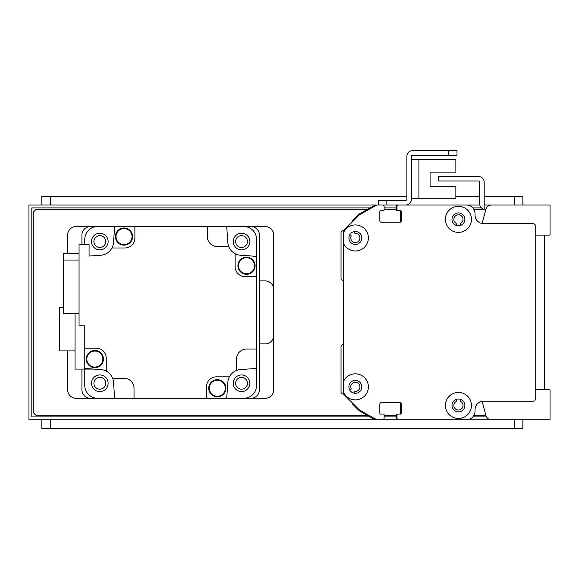 <?xml version="1.0" encoding="UTF-8"?>
<svg xmlns="http://www.w3.org/2000/svg" width="579" height="579" viewBox="0 0 579 579"><rect width="100%" height="100%" fill="white"/><g stroke="black" fill="none" stroke-linecap="round" stroke-linejoin="round"><path stroke-width="0.87" d="M343.325 232.953A13.027 13.027 0 0 1 368.266 236.254A13.027 13.027 0 0 1 343.325 242.97L343.325 230.912L359.183 215.055A400.849 400.849 0 0 1 376.972 205.038L382.408 205.038A1.715 1.715 0 0 1 384.13 206.754L384.13 209.902A0.861 0.861 0 0 1 383.269 210.763L380.692 210.763A0.861 0.861 0 0 0 379.831 211.624L379.831 220.78A1.433 1.433 0 0 0 381.264 222.213L399.879 222.213A1.433 1.433 0 0 0 401.305 220.78L401.305 211.624A0.861 0.861 0 0 0 400.451 210.763L397.874 210.763A0.861 0.861 0 0 1 397.013 209.902L397.013 206.754A1.715 1.715 0 0 1 398.728 205.038L466.442 205.038A8.591 8.591 0 0 1 475.033 213.629L475.033 215.055A8.591 8.591 0 0 0 483.624 223.646L532.868 223.646A2.866 2.866 0 0 1 535.734 226.512L535.734 398.301A2.866 2.866 0 0 1 532.868 401.167L483.624 401.167A8.591 8.591 0 0 0 475.033 409.751L475.033 411.184A8.591 8.591 0 0 1 466.442 419.775L498.512 419.775M343.325 242.97L343.325 381.836A13.027 13.027 0 0 1 368.266 385.136A13.027 13.027 0 0 1 343.325 391.86L343.325 393.901L359.183 409.751A400.849 400.849 0 0 0 376.972 419.775L382.408 419.775A1.715 1.715 0 0 0 384.13 418.06L384.13 414.904A0.861 0.861 0 0 0 383.269 414.05L380.692 414.05A0.861 0.861 0 0 1 379.831 413.189L379.831 404.026A1.433 1.433 0 0 1 381.264 402.593L399.879 402.593A1.433 1.433 0 0 1 401.305 404.026L401.305 413.189A0.861 0.861 0 0 1 400.451 414.05L397.874 414.05A0.861 0.861 0 0 0 397.013 414.904L397.013 418.06A1.715 1.715 0 0 0 398.728 419.775L466.442 419.775M458.43 206.327A13.027 13.027 0 0 1 469.714 225.868A13.027 13.027 0 0 1 447.147 225.868A13.027 13.027 0 0 1 458.43 206.327M458.43 392.432A13.027 13.027 0 0 1 469.707 411.973A13.027 13.027 0 0 1 447.147 411.973A13.027 13.027 0 0 1 458.43 392.432M355.354 380.403A6.441 6.441 0 0 0 349.774 390.072A6.441 6.441 0 0 0 360.934 390.072A6.441 6.441 0 0 0 355.354 380.403M343.325 391.86L343.325 381.836M458.43 212.913A6.441 6.441 0 0 0 452.85 222.575A6.441 6.441 0 0 0 464.011 222.575A6.441 6.441 0 0 0 458.43 212.913M458.43 399.018A6.441 6.441 0 0 0 452.85 408.68A6.441 6.441 0 0 0 464.003 408.68A6.441 6.441 0 0 0 458.43 399.018M355.354 231.52A6.441 6.441 0 0 0 349.774 241.182A6.441 6.441 0 0 0 360.934 241.182A6.441 6.441 0 0 0 355.354 231.52M432.679 205.038A0.861 0.861 0 0 0 432.658 205.038L426.933 205.038A0.861 0.861 0 0 0 426.911 205.038L415.505 205.038A0.861 0.861 0 0 0 415.469 205.038L405.459 205.038A6.014 6.014 0 0 0 411.474 199.024L411.474 156.359A1.144 1.144 0 0 1 412.617 155.215L456.997 155.215L456.997 150.634L412.617 150.634A5.725 5.725 0 0 0 406.892 156.359L406.892 199.024A1.433 1.433 0 0 1 405.459 200.457L378.261 200.457L378.261 205.038M411.474 198.735L455.854 198.735L455.854 186.424L430.081 186.424L430.081 172.108L455.854 172.108L455.854 159.797L411.474 159.797M482.112 401.298L485.926 415.534A5.725 5.725 0 0 0 491.455 419.775L550.05 419.775L550.05 390.564A0.861 0.861 0 0 0 549.189 389.71L535.734 389.71L535.734 245.12A1.433 1.433 0 0 0 535.734 245.112M535.734 379.715A1.433 1.433 0 0 0 535.734 379.694L535.734 342.471M535.734 235.103L549.189 235.103A0.861 0.861 0 0 0 550.05 234.249L550.05 205.038L485.629 205.038A1.433 1.433 0 0 1 484.196 203.605L484.196 209.446A6.014 6.014 0 0 1 479.615 203.605L479.615 182.414A1.433 1.433 0 0 0 478.182 180.988L438.383 180.988L438.383 176.407L478.182 176.407A6.014 6.014 0 0 1 484.196 182.414L484.196 203.605M484.196 209.446A6.014 6.014 0 0 0 485.629 209.62L485.832 209.62M84.78 244.548L84.78 239.395A12.883 12.883 0 0 1 97.67 226.512L90.505 226.512A8.591 8.591 0 0 0 81.921 235.103L81.921 244.548M81.921 369.098L81.921 389.71A8.591 8.591 0 0 0 90.505 398.301L97.67 398.301A12.883 12.883 0 0 1 84.78 385.419L84.78 369.098M226.678 226.512A1088.013 1088.013 0 0 1 227.822 242.427A13.744 13.744 0 0 0 228.741 246.553L217.349 246.553A10.024 10.024 0 0 1 207.325 236.529L207.325 226.512L265.16 226.512A8.591 8.591 0 0 1 273.751 235.103L273.751 389.71A8.591 8.591 0 0 1 265.16 398.301L243.687 398.301A12.883 12.883 0 0 0 256.577 385.419L256.577 368.41A1088.013 1088.013 0 0 1 240.654 369.554A13.744 13.744 0 0 0 227.822 382.379A1088.013 1088.013 0 0 1 226.678 398.301L250.845 398.301A8.591 8.591 0 0 0 259.435 389.71L259.435 235.103A8.591 8.591 0 0 0 250.845 226.512L243.687 226.512A12.883 12.883 0 0 1 256.577 239.395L256.577 276.617L245.12 276.617A10.024 10.024 0 0 1 235.103 266.593L235.103 253.689A13.744 13.744 0 0 0 240.654 255.259A1088.013 1088.013 0 0 1 256.577 256.403M235.617 241.544A5.92 5.92 0 0 1 244.497 236.42A5.92 5.92 0 0 1 244.497 246.668A5.92 5.92 0 0 1 235.617 241.544M93.899 383.269A5.92 5.92 0 0 1 102.78 378.138A5.92 5.92 0 0 1 102.78 388.393A5.92 5.92 0 0 1 93.899 383.269M235.617 383.269A5.92 5.92 0 0 1 244.497 378.138A5.92 5.92 0 0 1 244.497 388.393A5.92 5.92 0 0 1 235.617 383.269M93.899 241.544A5.92 5.92 0 0 1 102.78 236.42A5.92 5.92 0 0 1 102.78 246.668A5.92 5.92 0 0 1 93.899 241.544M226.678 398.301L206.464 398.301L206.464 386.852A10.024 10.024 0 0 1 216.488 376.828L229.4 376.828M207.325 226.512L134.885 226.512L134.885 237.962A10.024 10.024 0 0 1 124.869 247.986L111.957 247.986A13.744 13.744 0 0 1 100.703 255.259A1088.013 1088.013 0 0 0 89.079 256.07L89.079 244.548L79.055 244.548L79.055 325.861L84.78 325.861L84.78 348.196L96.237 348.196A10.024 10.024 0 0 1 106.254 358.22L106.254 371.125A13.744 13.744 0 0 1 113.535 382.379A1088.013 1088.013 0 0 0 114.678 398.301L206.464 398.301M124.268 398.301A8.446 8.446 0 0 1 121.677 398.301M256.577 358.821A8.446 8.446 0 0 1 256.577 361.412M256.577 368.41L256.577 276.617M112.615 378.261L124.007 378.261A10.024 10.024 0 0 1 134.031 388.277L134.031 398.301M236.529 370.466L236.529 359.074A10.024 10.024 0 0 1 246.553 349.057L256.577 349.057M228.741 246.553A13.744 13.744 0 0 0 235.103 253.689M104.813 254.347A13.744 13.744 0 0 0 113.535 242.427A1088.013 1088.013 0 0 1 114.678 226.512L134.885 226.512M217.089 226.512A8.446 8.446 0 0 1 219.68 226.512M246.516 257.156A8.591 8.591 0 0 1 253.957 270.038A8.591 8.591 0 0 1 239.084 270.038A8.591 8.591 0 0 1 246.516 257.156M246.516 257.3A8.446 8.446 0 0 1 253.834 269.973A8.446 8.446 0 0 1 239.207 269.973A8.446 8.446 0 0 1 246.516 257.3M246.516 257.727A8.019 8.019 0 0 1 253.464 269.756A8.019 8.019 0 0 1 239.576 269.756A8.019 8.019 0 0 1 246.516 257.727M241.537 233.243A8.301 8.301 0 0 0 234.35 245.699A8.301 8.301 0 0 0 248.731 245.699A8.301 8.301 0 0 0 241.537 233.243M124.022 227.974A8.591 8.591 0 0 1 131.455 240.857A8.591 8.591 0 0 1 116.582 240.857A8.591 8.591 0 0 1 124.022 227.974M124.022 228.119A8.446 8.446 0 0 1 131.332 240.784A8.446 8.446 0 0 1 116.705 240.784A8.446 8.446 0 0 1 124.022 228.119M124.022 228.546A8.019 8.019 0 0 1 130.963 240.574A8.019 8.019 0 0 1 117.074 240.574A8.019 8.019 0 0 1 124.022 228.546M99.82 233.243A8.301 8.301 0 0 0 92.626 245.699A8.301 8.301 0 0 0 107.006 245.699A8.301 8.301 0 0 0 99.82 233.243M84.78 348.196L84.78 368.41A1088.013 1088.013 0 0 0 100.703 369.554A13.744 13.744 0 0 1 106.254 371.125M79.055 253.776L63.306 253.776L63.306 260.043L79.055 260.043M63.306 260.043L63.306 313.775L79.055 313.775M94.833 350.476A8.591 8.591 0 0 1 102.273 363.359A8.591 8.591 0 0 1 87.4 363.359A8.591 8.591 0 0 1 94.833 350.476M94.833 350.621A8.446 8.446 0 0 1 102.15 363.286A8.446 8.446 0 0 1 87.523 363.286A8.446 8.446 0 0 1 94.833 350.621M94.833 351.048A8.019 8.019 0 0 1 101.781 363.069A8.019 8.019 0 0 1 87.892 363.069A8.019 8.019 0 0 1 94.833 351.048M99.82 374.96A8.301 8.301 0 0 0 92.626 387.416A8.301 8.301 0 0 0 107.006 387.416A8.301 8.301 0 0 0 99.82 374.96M75.046 313.775L75.046 369.098L93.979 369.098M75.046 350.917L59.586 350.917L59.586 307.681L63.306 307.681M217.335 379.658A8.591 8.591 0 0 1 224.775 392.54A8.591 8.591 0 0 1 209.895 392.54A8.591 8.591 0 0 1 217.335 379.658M217.335 379.802A8.446 8.446 0 0 1 224.652 392.468A8.446 8.446 0 0 1 210.018 392.468A8.446 8.446 0 0 1 217.335 379.802M217.335 380.229A8.019 8.019 0 0 1 224.276 392.258A8.019 8.019 0 0 1 210.394 392.258A8.019 8.019 0 0 1 217.335 380.229M241.537 374.96A8.301 8.301 0 0 0 234.35 387.416A8.301 8.301 0 0 0 248.731 387.416A8.301 8.301 0 0 0 241.537 374.96M491.455 205.038A5.725 5.725 0 0 0 485.926 209.28L482.112 223.516M343.325 343.275A0.861 0.861 0 0 1 343.079 343.868L341.038 345.902L341.038 392.576L342.182 393.72A0.861 0.861 0 0 0 343.217 393.858L343.325 393.792M349.774 390.072L350.7 389.537A0.861 0.861 0 0 0 351.077 388.48A4.581 4.581 0 0 1 354.276 382.393A4.581 4.581 0 0 1 359.906 386.338A4.581 4.581 0 0 1 355.282 391.426A0.861 0.861 0 0 0 354.42 392.135L354.232 393.192M456.281 225.426L456.281 223.885A0.861 0.861 0 0 0 455.897 223.168A4.581 4.581 0 0 1 454.978 216.336A4.581 4.581 0 0 1 461.876 216.336A4.581 4.581 0 0 1 460.956 223.168A0.861 0.861 0 0 0 460.573 223.885L460.573 225.426M461.333 205.038A8.591 8.591 0 0 0 461.289 205.038L444.115 205.038A0.861 0.861 0 0 0 444.093 205.038L426.933 205.038M415.469 205.038L397.585 205.038A1.433 1.433 0 0 0 396.152 206.464L396.152 209.902A0.861 0.861 0 0 0 397.013 210.763L397.86 210.763M399.604 210.763A0.861 0.861 0 0 1 400.451 211.624L400.451 221.359A0.861 0.861 0 0 1 399.597 222.213M461.774 419.775L28.95 419.775L28.95 205.038L375.612 205.038A0.861 0.861 0 0 0 375.206 205.14A400.849 400.849 0 0 0 359.204 214.107A0.861 0.861 0 0 0 359.038 214.237L352.662 220.606A0.861 0.861 0 0 0 352.43 221.366L352.495 221.743M354.232 231.622L354.42 232.671A0.861 0.861 0 0 0 355.282 233.38A4.581 4.581 0 0 1 359.906 238.468A4.581 4.581 0 0 1 354.276 242.413A4.581 4.581 0 0 1 351.077 236.326A0.861 0.861 0 0 0 350.7 235.277L349.774 234.741M343.325 231.021L343.217 230.956A0.861 0.861 0 0 0 342.182 231.093L341.038 232.237L341.038 278.904L343.079 280.945A0.861 0.861 0 0 1 343.325 281.539M352.495 403.071L352.43 403.447A0.861 0.861 0 0 0 352.662 404.2L359.038 410.576A0.861 0.861 0 0 0 359.204 410.706A400.849 400.849 0 0 0 375.206 419.674A0.861 0.861 0 0 0 375.612 419.775L381.836 419.775A1.433 1.433 0 0 0 381.858 419.775M381.25 402.593L382.422 402.593A0.861 0.861 0 0 0 382.437 402.593M396.991 402.593A0.861 0.861 0 0 0 396.999 402.593L399.59 402.593A0.861 0.861 0 0 1 400.451 403.454L400.451 413.189A0.861 0.861 0 0 1 399.597 414.05M397.86 414.05L397.013 414.05A0.861 0.861 0 0 0 396.152 414.904L396.152 418.342A1.433 1.433 0 0 0 397.585 419.775L415.483 419.775A0.861 0.861 0 0 0 415.49 419.775M426.926 419.775A0.861 0.861 0 0 0 426.933 419.775L432.658 419.775A0.861 0.861 0 0 0 432.665 419.775M444.107 419.775A0.861 0.861 0 0 0 444.115 419.775L461.289 419.775A8.591 8.591 0 0 0 461.297 419.775M460.573 399.387L460.573 400.929A0.861 0.861 0 0 0 460.956 401.638A4.581 4.581 0 0 1 461.876 408.477A4.581 4.581 0 0 1 454.978 408.477A4.581 4.581 0 0 1 455.897 401.638A0.861 0.861 0 0 0 456.281 400.929L456.281 399.387M370.09 416.909L31.816 416.909L31.816 207.897L370.09 207.897M384.13 207.897L396.152 207.897M472.848 207.897L481.417 207.897M486.498 416.909L472.848 416.909M396.152 416.909L384.13 416.909M535.734 205.038L507.103 205.038M479.788 205.038L444.115 205.038M535.734 270.748L535.734 237.94M507.103 419.775L535.734 419.775M367.513 415.483L36.108 415.483L33.242 412.617L33.242 212.196L36.108 209.33L367.513 209.33M384.13 209.33L396.152 209.33M473.883 209.33L483.798 209.33M485.911 415.483L473.883 415.483M396.152 415.483L384.13 415.483M114.678 398.301L76.189 398.301A8.591 8.591 0 0 1 67.605 389.71L67.605 350.917M67.605 253.776L67.605 235.103A8.591 8.591 0 0 1 76.189 226.512L114.678 226.512M259.435 343.897L265.16 343.897A8.591 8.591 0 0 0 273.751 335.313M273.751 289.5A8.591 8.591 0 0 0 265.16 280.909L259.435 280.909M544.325 235.103L544.325 389.71M484.196 196.447L522.851 196.447L522.851 205.038M41.833 196.447L41.833 205.038L41.833 196.447L406.892 196.447M455.854 196.447L479.615 196.447M522.851 419.775L522.851 428.366L41.833 428.366L41.833 419.775M396.152 205.038L405.459 205.038L386.852 205.038L386.852 200.457M448.407 150.634L412.617 150.634L448.407 150.634L448.407 155.215M411.474 156.359A1.144 1.144 0 0 1 412.617 155.215A1.144 1.144 0 0 0 411.474 156.359M406.892 199.024A1.433 1.433 0 0 1 405.459 200.457A1.433 1.433 0 0 0 406.892 199.024M430.081 186.424L430.081 172.108L430.081 186.424M382.415 205.038L386.852 205.038M418.914 198.735L418.914 159.797M514.261 196.447L514.261 205.038M50.424 196.447L50.424 205.038M514.261 428.366L514.261 419.775M50.424 419.775L50.424 428.366"/></g></svg>
